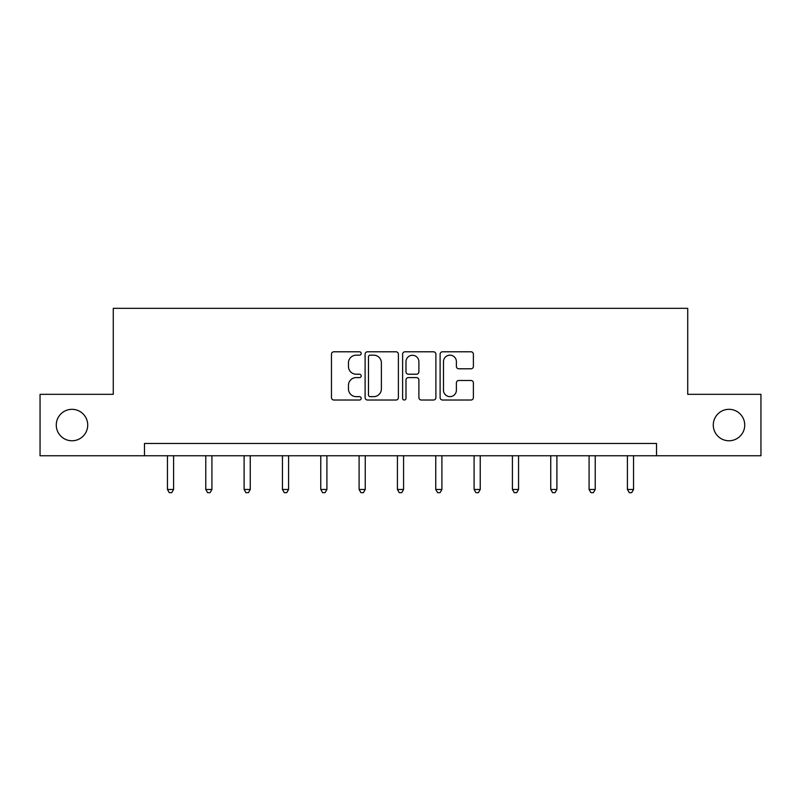 <?xml version="1.0" encoding="UTF-8"?>
<svg xmlns="http://www.w3.org/2000/svg" width="801" height="801" viewBox="0 0 801 801"><rect width="100%" height="100%" fill="white"/><g stroke="black" fill="none" stroke-linecap="round" stroke-linejoin="round"><path stroke-width="1.2" d="M361.191 353.471A1.692 1.692 0 0 0 359.499 351.789L333.877 351.789A2.413 2.413 0 0 0 331.464 354.202L331.464 397.606A2.413 2.413 0 0 0 333.877 400.019L359.499 400.019A1.692 1.692 0 0 0 361.191 398.337A1.692 1.692 0 0 0 359.499 396.645L356.185 396.645A7.72 7.72 0 0 1 348.465 388.926L348.465 385.311A7.72 7.72 0 0 1 356.185 377.591L359.499 377.591A1.692 1.692 0 0 0 361.191 375.909A1.692 1.692 0 0 0 359.499 374.217L356.185 374.217A7.72 7.72 0 0 1 348.465 366.498L348.465 362.883A7.72 7.72 0 0 1 356.185 355.163L359.499 355.163A1.692 1.692 0 0 0 361.191 353.471M713.28 425.051A15.73 15.73 0 0 0 729.01 440.77A15.73 15.73 0 0 0 744.73 425.051A15.73 15.73 0 0 0 729.01 409.321A15.73 15.73 0 0 0 713.28 425.051M56.27 425.051A15.73 15.73 0 0 0 71.99 440.77A15.73 15.73 0 0 0 87.72 425.051A15.73 15.73 0 0 0 71.99 409.321A15.73 15.73 0 0 0 56.27 425.051M470.988 368.79A2.413 2.413 0 0 0 473.391 366.377L473.391 354.202A2.413 2.413 0 0 0 470.988 351.789L442.522 351.789A2.413 2.413 0 0 0 440.109 354.202L440.109 397.606A2.413 2.413 0 0 0 442.522 400.019L470.988 400.019A2.413 2.413 0 0 0 473.391 397.606L473.391 382.898A2.413 2.413 0 0 0 470.988 380.485L458.803 380.485A2.413 2.413 0 0 0 456.39 382.898L456.39 390.197A6.448 6.448 0 0 1 449.942 396.645A6.448 6.448 0 0 1 443.494 390.197L443.494 361.611A6.448 6.448 0 0 1 449.942 355.163A6.448 6.448 0 0 1 456.39 361.611L456.39 366.377A2.413 2.413 0 0 0 458.803 368.79L470.988 368.79M144.47 455.759L40.05 455.759L40.05 394.332L113.271 394.332L113.271 308.335L687.729 308.335L687.729 394.332L760.95 394.332L760.95 455.759L656.53 455.759L656.53 443.474L144.47 443.474L144.47 455.759L656.53 455.759M398.387 354.202A2.413 2.413 0 0 0 395.974 351.789L367.519 351.789A2.413 2.413 0 0 0 365.106 354.202L365.106 397.606A2.413 2.413 0 0 0 367.519 400.019L395.974 400.019A2.413 2.413 0 0 0 398.387 397.606L398.387 354.202M405.026 351.789L433.481 351.789A2.413 2.413 0 0 1 435.894 354.202L435.894 397.606A2.413 2.413 0 0 1 433.481 400.019L421.306 400.019A2.413 2.413 0 0 1 418.893 397.606L418.893 380.004A2.413 2.413 0 0 0 416.48 377.591L408.4 377.591A2.413 2.413 0 0 0 405.987 380.004L405.987 398.337A1.692 1.692 0 0 1 404.295 400.019A1.692 1.692 0 0 1 402.613 398.337L402.613 354.202A2.413 2.413 0 0 1 405.026 351.789M370.172 355.163A1.692 1.692 0 0 0 368.48 356.856L368.48 394.953A1.692 1.692 0 0 0 370.172 396.645L373.666 396.645A7.72 7.72 0 0 0 381.386 388.926L381.386 362.883A7.72 7.72 0 0 0 373.666 355.163L370.172 355.163M418.893 361.732A6.448 6.448 0 0 0 412.435 355.284A6.448 6.448 0 0 0 405.987 361.732L405.987 371.804A2.413 2.413 0 0 0 408.4 374.217L416.48 374.217A2.413 2.413 0 0 0 418.893 371.804L418.893 361.732M167.449 455.759L167.449 489.471L173.587 489.471L173.587 455.759M173.587 489.471L171.744 492.665L169.291 492.665L167.449 489.471M205.777 455.759L205.777 489.471L211.925 489.471L211.925 455.759M211.925 489.471L210.082 492.665L207.619 492.665L205.777 489.471M244.105 455.759L244.105 489.471L250.252 489.471L250.252 455.759M250.252 489.471L248.41 492.665L245.947 492.665L244.105 489.471M282.443 455.759L282.443 489.471L288.58 489.471L288.58 455.759M288.58 489.471L286.738 492.665L284.285 492.665L282.443 489.471M320.77 455.759L320.77 489.471L326.908 489.471L326.908 455.759M326.908 489.471L325.066 492.665L322.613 492.665L320.77 489.471M359.098 455.759L359.098 489.471L365.246 489.471L365.246 455.759M365.246 489.471L363.394 492.665L360.941 492.665L359.098 489.471M397.426 455.759L397.426 489.471L403.574 489.471L403.574 455.759M403.574 489.471L401.732 492.665L399.268 492.665L397.426 489.471M435.754 455.759L435.754 489.471L441.902 489.471L441.902 455.759M441.902 489.471L440.059 492.665L437.606 492.665L435.754 489.471M474.092 455.759L474.092 489.471L480.23 489.471L480.23 455.759M480.23 489.471L478.387 492.665L475.934 492.665L474.092 489.471M512.42 455.759L512.42 489.471L518.557 489.471L518.557 455.759M518.557 489.471L516.715 492.665L514.262 492.665L512.42 489.471M550.748 455.759L550.748 489.471L556.895 489.471L556.895 455.759M556.895 489.471L555.053 492.665L552.59 492.665L550.748 489.471M589.075 455.759L589.075 489.471L595.223 489.471L595.223 455.759M595.223 489.471L593.381 492.665L590.918 492.665L589.075 489.471M627.413 455.759L627.413 489.471L633.551 489.471L633.551 455.759M633.551 489.471L631.709 492.665L629.256 492.665L627.413 489.471"/></g></svg>
